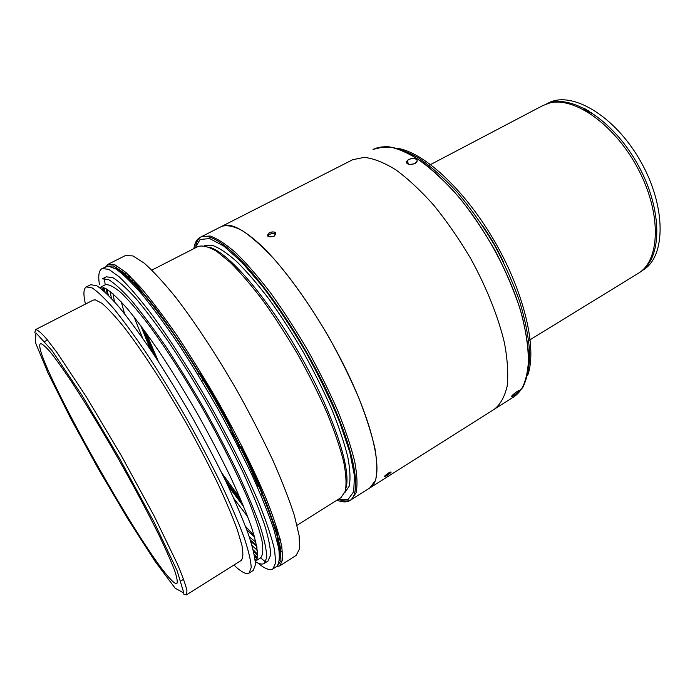<?xml version="1.0" encoding="UTF-8"?>
<svg xmlns="http://www.w3.org/2000/svg" width="695" height="695" viewBox="0 0 695 695"><rect width="100%" height="100%" fill="white"/><g stroke="black" fill="none" stroke-linecap="round" stroke-linejoin="round"><path stroke-width="1.04" d="M169.823 578.431C137.297 543.559 29.998 350.019 40.458 343.651C42.239 343.704 45.618 346.623 50.587 352.391C56.46 359.845 63.688 370.001 72.28 382.841C86.336 404.412 101.583 429.545 118.037 458.24C134.291 487.047 148.105 512.997 159.459 536.106C166.114 550.049 171.144 561.456 174.549 570.308C176.973 577.536 177.746 581.923 176.886 583.487C175.766 584.087 173.411 582.401 169.823 578.431M175.192 588.274L154.985 561.212L127.889 518.983L98.351 468.89L70.447 417.947L48.111 373.232L35.367 342.314L35.94 332.853L51.977 350.541L81.984 395.342L119.41 458.17L154.16 522.319L177.095 570.647L183.845 593.026L175.192 588.274M34.785 332.653L35.541 329.612C37.539 329.656 41.283 332.827 46.791 339.143L57.355 353.017L86.606 397.288L121.625 456.198L154.368 516.402L177.468 564.175C182.49 576.059 185.652 584.869 186.946 590.602L186.442 594.885L183.445 593.982M35.541 329.612L93.191 300.118L95.293 299.84L101.922 303.307C107.821 308.311 115.153 316.225 123.91 327.024C142.414 350.871 166.418 387.932 188.658 427.442C199.517 447.189 209.36 466.145 218.169 484.319C226.162 501.573 232.538 516.672 237.273 529.625L241.912 545.271C243.354 553.151 243.128 558.198 241.252 560.405L186.442 594.885M85.433 304.089C83.174 294.341 83.469 288.616 86.319 286.913L92.192 287.939C97.865 291.7 105.293 298.893 114.484 309.527C124.587 322.115 135.846 337.588 148.261 355.953C161.066 375.656 173.941 396.697 186.886 419.076C199.508 441.638 211.011 463.452 221.401 484.537C230.844 504.596 238.394 522.18 244.049 537.287C248.497 550.622 250.878 560.691 251.216 567.485L249.088 573.062C246.638 574.452 242.581 572.697 236.908 567.806L233.876 565.044M86.319 286.913L90.654 284.715L96.648 285.68C102.391 289.389 109.888 296.53 119.14 307.112C129.296 319.639 140.59 335.068 153.03 353.381C165.853 373.033 178.728 394.022 191.655 416.357C204.252 438.884 215.719 460.689 226.057 481.748C235.44 501.799 242.92 519.391 248.506 534.524C252.867 547.877 255.178 557.972 255.43 564.809L253.197 570.447L249.088 573.062M99.733 287.626L105.649 288.486C111.278 292.013 118.567 298.824 127.524 308.928C137.341 320.89 148.226 335.615 160.171 353.103C172.473 371.86 184.8 391.902 197.154 413.238C209.178 434.749 220.107 455.59 229.941 475.754C238.871 494.962 245.96 511.841 251.234 526.384C255.334 539.25 257.471 549.007 257.619 555.635L255.334 561.169L260.651 557.807C262.945 555.218 263.379 549.458 261.954 540.528C259.365 529.772 254.796 516.185 248.254 499.757C237.099 473.443 221.392 441.916 203.305 409.737C184.887 377.741 165.818 348.134 148.895 325.095C138.123 311.073 128.775 300.205 120.852 292.491C113.902 286.696 108.733 284.125 105.336 284.768L99.724 287.626M102.669 289.919L103.199 287.495M257.219 558.25L254.865 557.468M264.196 563.463L267.949 561.082L270.59 555.201C270.616 548.233 268.583 538.026 264.482 524.586C259.174 509.4 251.929 491.791 242.746 471.757C232.599 450.742 221.279 429.032 208.769 406.627C195.903 384.431 183.028 363.598 170.145 344.138C157.626 326.007 146.185 310.787 135.846 298.45C126.386 288.069 118.654 281.101 112.651 277.566L106.248 276.827L102.287 278.834L108.585 279.625C114.519 283.213 122.198 290.223 131.598 300.657C141.893 313.037 153.291 328.309 165.792 346.484C178.667 365.996 191.542 386.863 204.426 409.103C216.953 431.534 228.308 453.27 238.507 474.303C247.733 494.336 255.039 511.937 260.425 527.114C264.587 540.536 266.689 550.709 266.732 557.642L264.196 563.463C262.189 564.67 259.252 564.045 255.378 561.612M257.237 558.172L254.657 556.243M103.616 290.727L103.277 287.522M99.446 284.715C98.004 275.75 98.872 270.364 102.035 268.557L108.776 269.33L119.253 276.853C128.01 285.245 138.34 297.121 150.242 312.481C168.954 337.761 190.048 370.392 210.385 405.706C230.349 441.238 247.611 476.04 259.782 505.039C266.906 523.126 271.832 538.078 274.577 549.893L275.689 562.741L272.9 568.936C269.912 570.647 265.186 568.918 258.731 563.749L257.689 562.907M272.9 568.936L276.645 566.538C279.242 563.715 279.92 557.607 278.695 548.233L273.926 529.703C268.783 514.422 261.668 496.63 252.58 476.344C242.477 454.999 231.096 432.794 218.439 409.729C205.329 386.767 192.072 364.979 178.676 344.373C165.54 324.999 153.378 308.406 142.188 294.584C131.824 282.665 123.119 274.151 116.074 269.061L108.099 266.072L102.035 268.557M104.094 287.791L105.058 292.022M254.283 554.349L257.428 557.338M108.003 294.836L106.622 289.016M110.635 266.889L118.141 269.591C124.7 274.178 132.762 281.831 142.327 292.552C152.657 305.001 163.924 320.021 176.13 337.622C188.64 356.431 201.168 376.534 213.695 397.931C232.469 431.039 248.132 461.932 260.695 490.627C268.035 508.34 273.535 523.578 277.201 536.323C279.772 547.425 280.528 555.574 279.477 560.787M257.663 554.532L253.362 550.37M256.811 546.426L250.808 541.431M114.38 301.604L113.155 293.889M111.461 298.407L110.071 291.353M238.776 448.466C240.496 448.014 234.389 435.765 230.471 431.821M257.046 547.773L256.577 549.667L257.506 551.231M256.577 549.667L252.059 545.575M280.215 539.381L278.504 538.79M241.617 446.789C250.226 464.199 257.289 479.958 262.806 494.076L262.684 494.154M262.293 494.388L260.938 495.214M197.736 374.336L199.222 373.519M199.561 373.328L200.481 372.815L232.373 428.685M129.878 276.115L128.445 276.845M127.784 277.183L126.699 277.731M136.368 287.834L141.884 293.073L141.207 293.42M126.438 277.487L127.515 276.931M128.184 276.593L129.626 275.863M152.005 351.844L141.71 326.867M243.059 505.03L226.848 483.416M256.629 545.471L250.391 540.128M130.599 276.81L129.174 277.54M128.523 277.87L127.42 278.434M142.093 289.155L133.831 282.248M131.442 280.711L128.062 279.06M245.543 526.436L254.092 535.35M227.647 485.101L243.511 506.108M278.591 539.129L280.285 539.668M277.175 541.188L277.487 537.443M277.383 534.603L275.672 523.969M141.007 325.929L150.971 350.297M126.116 277.183L127.185 276.636M127.863 276.289L129.305 275.559M121.286 301.891L124.579 313.793M132.337 280.693L133.744 279.972M134.005 280.241L132.597 280.962M280.05 538.712L278.295 537.956M277.322 533.812L278.86 534.273M221.766 472.939L240.088 498.02M257.332 486.882L258.21 486.352L246.334 459.326M155.098 356.5L143.726 329.578M134.873 281.154L134.483 282.709M146.219 333.001L158.417 361.574M249.314 536.87L255.916 542.204M246.777 529.729L254.579 537.053M200.481 372.815L203.427 379.696M203.322 380.287L201.837 381.112M151.875 270.103L197.997 246.508C202.636 245.135 208.882 246.751 216.727 251.355L230.375 262.536C240.67 272.831 251.712 285.749 263.492 301.291C275.437 318.067 287.096 336.171 298.468 355.605C309.362 375.309 318.962 394.586 327.276 413.421C334.616 431.491 340.072 447.58 343.66 461.689C346.101 474.329 346.64 484.163 345.285 491.217L340.897 497.716L297.052 525.298M209.152 247.185C227.734 251.738 266.941 296.635 299.953 354.754C333.044 412.839 351.601 469.481 346.014 487.777M204.295 245.743L212.14 245.274C218.873 247.637 227.004 253.015 236.526 261.398C246.716 271.484 257.619 284.151 269.226 299.389C280.988 315.843 292.456 333.6 303.619 352.669C314.305 372.016 323.714 390.946 331.845 409.459C339.012 427.234 344.32 443.071 347.787 456.989C350.132 469.455 350.593 479.194 349.185 486.187L344.772 492.694M338.17 499.436L348.013 499.523L353.694 491.704L354.459 475.762L349.802 452.15L339.673 422.091C330.342 399.451 318.979 375.934 305.591 351.548C291.474 327.58 277.07 305.8 262.371 286.21L241.712 262.145L223.79 246.073L209.708 238.576L200.082 239.471L195.13 247.976M195.799 245.552C196.728 241.495 198.44 238.646 200.951 236.995M222.191 226.144L201.706 236.569L210.064 236.013C217.24 238.481 225.91 244.162 236.065 253.041C246.942 263.753 258.583 277.218 270.989 293.455C283.56 311.004 295.809 329.96 307.737 350.323C319.153 370.991 329.187 391.207 337.839 410.98C345.458 429.944 351.088 446.833 354.737 461.654C357.178 474.92 357.63 485.275 356.083 492.703L351.34 499.609L370.765 487.325M350.575 500.035C347.882 501.347 344.555 501.364 340.593 500.087M416.14 159.207C417.487 160.232 417.469 161.422 416.088 162.795L414.924 163.586C408.269 165.184 405.81 164.089 407.565 160.284C410.45 158.347 413.308 157.991 416.14 159.207M519.53 391.129L512.814 396.167C508.705 398.539 514.231 392.927 518.227 390.964L519.53 391.129M275.229 232.573L274.768 235.527L273.752 236.213C268.626 237.49 266.932 236.543 268.661 233.372C271.067 231.756 273.257 231.487 275.229 232.573M390.946 472.305L385.89 476.127C383.657 476.744 384.874 475.519 389.548 472.461L390.946 472.305M268.105 236.178L269.069 234.814C271.58 233.146 273.804 232.912 275.724 234.111M483.051 226.353C491.061 237.959 498.011 250.174 503.892 262.988M528.765 340.559L638.184 273.387C659.998 260.877 661.918 214.503 638.601 169.841C615.509 125.083 574.122 95.988 549.163 103.155L542.743 105.614L429.093 165.332M548.103 103.442C571.603 94.077 612.382 119.592 636.968 163.047C661.753 206.38 662.848 254.474 642.779 269.886M546.652 103.911L547.903 103.251C570.89 90.124 614.528 115.188 640.451 161.058C666.635 206.789 665.88 257.107 642.849 270.155L641.641 270.894M651.119 259.548L650.85 258.392M591.375 114.267L591.497 112.538M649.521 261.085L648.296 263.17M589.047 111.009L589.734 113.181M583.174 109.332L583.765 108.081M584.547 108.489L583.748 109.636M589.143 112.807L588.257 110.54M280.459 540.371L277.427 539.198M230.036 431.022L231.14 429.467M150.502 349.611L140.633 325.425M224.667 478.872L241.903 502.268M279.581 543.334L280.094 546.27M253.588 551.283L257.645 555.253M260.547 557.876L265.325 561.716M277.366 565.956L280.945 560.552L280.511 548.216L275.715 528.982L266.489 503.397C254.44 474.033 236.969 438.493 216.579 402.188C195.79 366.1 174.176 332.922 155.089 307.564L137.81 286.557L123.727 272.605L113.346 265.924L106.874 266.237M104.363 278.756L105.214 284.828M105.987 288.66L107.334 294.176M243.745 506.69L228.003 485.848M108.359 295.193L106.804 289.12M105.875 266.628L108.142 264.248L115.109 264.917L125.812 272.37L140.034 286.8C151.11 299.797 163.334 315.886 176.712 335.086C190.456 355.727 204.182 377.854 217.874 401.449C237.916 437.129 255.169 472.122 267.254 501.321C274.308 519.53 279.155 534.603 281.779 546.539L282.717 559.553L279.729 565.886L276.523 566.616M257.663 554.323L253.241 549.884M233.833 498.463L247.75 516.785M278.93 549.632L279.981 550.423M280.919 551.109L282.622 552.273M279.729 565.886L296.113 555.409L299.571 548.798L299.119 535.558L294.463 515.812C289.259 499.583 281.944 480.827 272.527 459.551C262.024 437.242 250.191 414.246 237.012 390.564C216.701 355.345 195.382 322.958 176.235 297.999C164.011 282.856 153.3 271.215 144.117 263.075L132.971 255.925L125.526 255.517L108.142 264.248M134.005 316.824L142.64 338.152M584.113 109.836L586.285 109.419M586.51 109.549L588.43 112.355M586.684 111.296L584.13 109.845M584.565 110.079L586.484 111.356M336.988 500.174C342.305 502.398 346.596 502.52 349.872 500.53C361.721 493.659 355.397 453.296 329.864 397.557C304.427 341.905 263.692 281.136 234.771 254.222C218.63 239.393 207.093 233.772 200.16 237.351C196.781 239.158 194.687 242.903 193.879 248.61M369.757 487.968L375.474 480.488C377.342 472.904 377.203 462.436 375.065 449.083C371.721 434.201 366.361 417.295 358.985 398.365C350.541 378.662 340.663 358.551 329.361 338.031C311.725 307.633 292.404 280.085 274.264 259.2C262.519 246.612 251.92 237.117 242.468 230.723C233.876 226.188 226.935 224.746 221.653 226.396C229.124 222.565 241.113 227.864 257.619 242.32C287.191 268.565 327.962 328.605 352.799 384.014C377.741 439.509 382.997 480.202 370.261 487.647L349.872 500.53M346.857 482.669L346.379 482.356M213.999 249.635L213.973 249.079M370.27 487.655L494.458 409.155C500.47 404.308 504.7 396.637 507.159 386.142C508.445 374.092 507.559 359.749 504.492 343.104C498.315 316.885 486.422 287.052 470.298 257.854C458.917 238.75 446.763 221.227 433.836 205.286C420.814 190.699 408.147 178.876 395.855 169.832C384.074 162.569 373.554 158.408 364.267 157.339L352.591 159.772L221.123 226.683M273.969 236.396C277.374 232.46 275.872 231.157 269.452 232.486C265.985 236.3 267.497 237.603 273.969 236.396M387.072 475.519C392.032 471.922 392.458 471.097 388.366 473.043C383.466 476.77 383.041 477.595 387.072 475.519M373.076 149.373L373.007 149.408C392.493 140.416 419.65 154.638 454.487 192.055C484.102 225.745 510.886 275.029 522.136 316.277C532.544 359.072 529.764 385.951 513.796 396.906L495.161 408.686L513.866 396.862L522.119 388.201C526.193 379.957 528.374 369.227 528.66 356.031C527.757 341.558 524.768 325.434 519.686 307.642C513.44 289.242 505.43 270.59 495.674 251.686C485.101 233.103 473.616 215.841 461.228 199.899C448.614 185.131 436.139 172.847 423.794 163.038C411.822 154.863 400.867 149.59 390.929 147.21L377.984 147.531L373.076 149.373L385.629 146.48C395.472 147.236 406.506 151.093 418.72 158.034C431.395 166.774 444.34 178.285 457.545 192.567C470.584 208.213 482.756 225.475 494.041 244.353C504.501 263.7 513.119 282.978 519.903 302.186C525.429 320.838 528.713 337.839 529.738 353.199C529.468 367.247 527.149 378.697 522.762 387.549L513.866 396.862M511.598 396.124C509.626 399.208 524.56 388.175 518.235 390.964M407.435 163.707C411.44 166.322 419.962 161.865 416.114 159.19C412.144 156.783 403.682 161.171 407.435 163.707M398.669 148.522C425.609 153.465 466.501 191.837 495.77 243.372C525.099 294.854 537.192 349.62 527.679 375.3M585.077 108.759L584.79 109.471M126.62 273.083L125.152 273.83M124.414 274.204L123.415 274.707M232.738 428.476L231.452 429.223M278.287 540.736L277.227 541.405M181.074 580.881L183.619 579.291M44.836 341.384L47.495 340.003M385.907 476.162L385.378 475.389M268.652 233.338L269.069 234.814M512.858 396.228L512.241 395.394M407.548 160.215L408.208 164.089M649.286 262.632L648.661 263.014M115.943 267.115L117.646 266.255M239.011 448.327L240.461 447.476M240.8 447.267L242.086 446.511M278.513 547.269L279.459 546.67M221.662 226.414L200.16 237.351"/></g></svg>
